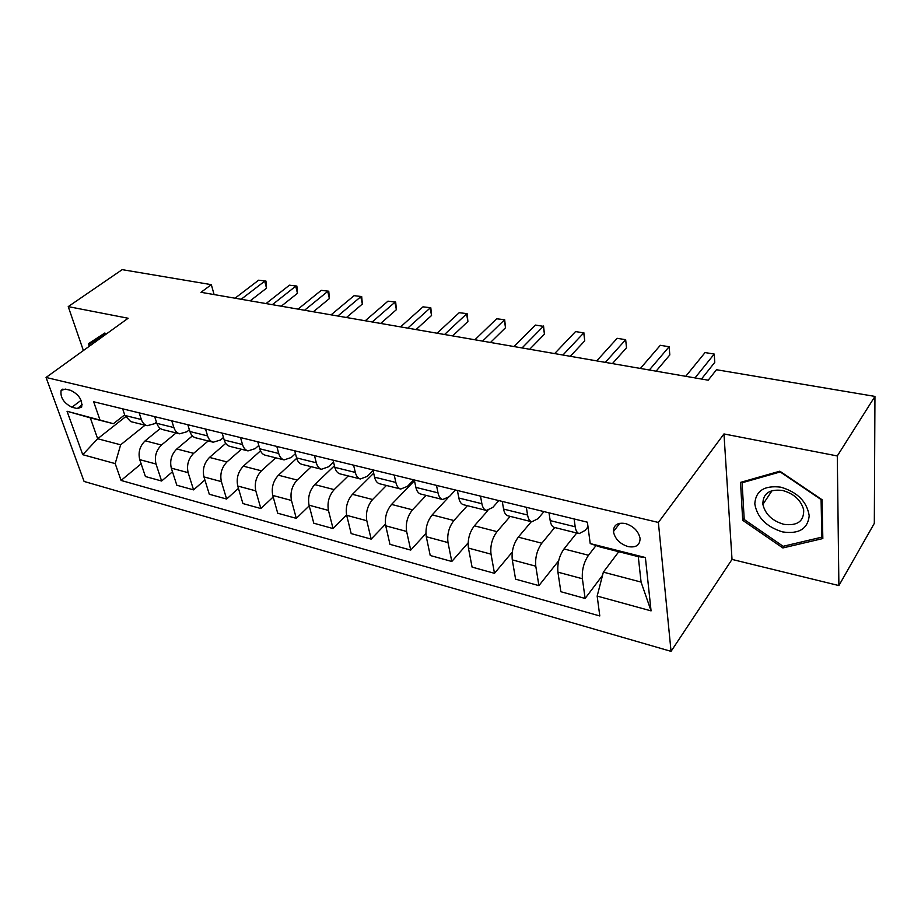 <?xml version="1.0" encoding="UTF-8"?>
<svg xmlns="http://www.w3.org/2000/svg" width="921" height="921" viewBox="0 0 921 921"><rect width="100%" height="100%" fill="white"/><g stroke="black" fill="none" stroke-linecap="round" stroke-linejoin="round"><path stroke-width="1.38" d="M625.371 523.531C617.519 522.299 613.536 524.982 613.432 531.578C614.906 538.82 619.764 543.816 627.995 546.579C636.043 547.914 640.06 545.151 640.06 538.267C638.414 531.083 633.51 526.167 625.371 523.531M838.893 585.572L837.293 455.953L723.964 433.941L732.022 559.415L838.893 585.572L874.317 523.358L874.95 396.41L716.48 369.724L708.203 380.2L200.997 292.302L211.323 284.658L122.182 269.646L68.235 306.612L83.385 350.533M732.022 559.415L671.052 651.354L84.099 481.453L46.05 377.46L658.377 522.449L671.052 651.354M71.907 407.22L77.214 408.556L81.635 407.186C82.591 400.128 78.953 394.533 70.733 390.377L65.391 389.088L61.131 390.377C60.084 397.377 63.676 402.995 71.907 407.22L81.129 400.278M115.194 463.608L82.752 454.698L67.037 411.261L113.41 423.695L90.293 417.846L97.661 438.741L120.651 444.808L115.194 463.608L121.065 480.44L599.801 615.965L597.165 596.071L603.359 572.137L641.074 582.084L638.288 556.652L600.158 546.993L590.223 543.574L645.391 557.527L651.066 610.876L597.165 596.071M590.223 543.574L587.391 522.195L93.643 401.752L99.848 419.562M837.293 455.953L874.95 396.41M723.964 433.941L658.377 522.449M46.05 377.46L128.146 318.252L68.235 306.612M214.098 294.57L211.323 284.658M125.452 416.856L97.661 438.741L82.752 454.698M113.41 423.695L124.68 414.853M574.117 518.96L575.199 526.789C575.798 530.703 577.122 532.983 579.171 533.616L585.169 530.381L588.001 526.812M526.34 507.31L527.572 515.012C528.251 518.868 529.656 521.125 531.808 521.781L538.014 518.696L543.966 511.604M480.509 496.12L481.879 503.718C482.627 507.517 484.112 509.75 486.346 510.43L492.747 507.483L498.825 500.598M436.508 485.39L438.005 492.862C438.822 496.615 440.388 498.837 442.69 499.527L449.252 496.707L455.458 490.018M394.234 475.075L395.857 482.443C396.721 486.138 398.356 488.337 400.739 489.039L407.45 486.357L413.748 479.841M353.595 465.163L355.31 472.427C356.243 476.065 357.924 478.241 360.376 478.966L367.226 476.387L373.063 470.596M314.475 455.619L316.306 462.779C317.285 466.36 319.023 468.524 321.521 469.261L328.486 466.797L333.517 461.997M276.818 446.432L278.729 453.489C279.754 457.023 281.538 459.165 284.094 459.901L291.174 457.541L295.457 453.604M240.531 437.579L242.522 444.532C243.581 448.02 245.412 450.139 248.014 450.899L255.186 448.631L258.801 445.43M205.533 429.048L207.593 435.898C208.699 439.34 210.575 441.435 213.212 442.207L220.464 440.031L223.458 437.463M171.767 420.805L173.896 427.563C175.036 430.959 176.947 433.043 179.618 433.814L186.951 431.73L189.369 429.716M139.163 412.85L141.362 419.516C142.525 422.866 144.47 424.926 147.176 425.709L154.567 423.706L156.455 422.175M145.069 425.18L120.651 444.808M160.323 428.472L145.173 440.814C139.819 446.063 138.012 452.338 139.739 459.648L145.414 476.525L161.612 481.015L172.469 471.771M176.107 432.928L161.474 445.027C156.133 450.334 154.314 456.666 156.017 464.023L161.612 481.015M192.397 435.898L176.786 448.976C171.456 454.341 169.625 460.73 171.306 468.133L176.82 485.229L193.571 489.88L204.888 479.945M208.192 440.952L193.652 453.328C188.333 458.762 186.503 465.197 188.137 472.669L193.571 489.88M225.76 443.358L209.493 457.426C204.186 462.906 202.344 469.411 203.955 476.917L209.297 494.243L226.635 499.044L238.435 488.36M241.394 449.241L226.957 461.928C221.662 467.477 219.808 474.039 221.374 481.614L226.635 499.044M260.493 450.853L243.351 466.164C238.079 471.782 236.213 478.39 237.745 486.012L242.914 503.557L260.862 508.542L273.192 496.995M275.747 457.818L261.426 470.827C256.176 476.514 254.3 483.191 255.796 490.87L260.862 508.542M296.712 458.324L278.418 475.213C273.18 480.969 271.292 487.704 272.754 495.429L277.716 513.216L296.309 518.362L309.214 505.859M311.333 466.717L297.149 480.048C291.945 485.874 290.046 492.677 291.462 500.46L296.309 518.362M334.45 465.75L314.752 484.596C309.571 490.49 307.66 497.352 309.042 505.192L313.785 523.209L333.057 528.562L346.584 514.954M348.219 475.927L334.185 489.615C329.027 495.579 327.105 502.509 328.44 510.418L333.057 528.562M373.673 473.233L352.444 494.324C347.309 500.368 345.387 507.367 346.676 515.323L351.177 533.581L371.163 539.119L385.439 524.199M386.452 485.471L372.602 499.527C367.502 505.652 365.556 512.721 366.8 520.733L371.163 539.119M414.473 480.716L391.563 504.42C386.486 510.625 384.541 517.752 385.726 525.822L389.963 544.334L410.72 550.09L425.905 533.535M426.147 495.394L412.493 509.831C407.45 516.105 405.493 523.312 406.622 531.452L410.72 550.09M447.721 498.123L432.179 514.908C427.171 521.274 425.203 528.55 426.285 536.736L430.234 555.501L451.797 561.476L468.121 542.883M467.35 505.687L453.926 520.526C448.953 526.973 446.984 534.318 447.997 542.584L451.797 561.476M487.911 510.522L474.396 525.81C469.457 532.338 467.477 539.764 468.432 548.087L472.082 567.106L494.485 573.323L512.283 552.07M510.176 516.382L497.006 531.647C492.113 538.267 490.122 545.773 491.02 554.154L494.485 573.323M531.336 521.666L518.293 537.139C513.446 543.851 511.443 551.426 512.283 559.876L515.587 579.171L538.9 585.629L558.667 560.785M554.707 527.503L541.824 543.217C537.035 550.021 535.02 557.689 535.78 566.196L538.9 585.629M576.73 533.006L563.997 548.939C559.243 555.835 557.217 563.571 557.919 572.16L560.854 591.719L585.123 598.454L602.53 575.349M596.025 545.566L588.496 555.271C583.81 562.27 581.773 570.087 582.394 578.745L585.123 598.454M618.785 551.714L603.359 572.137M122.654 408.82L124.876 415.452L130.736 421.599L147.176 425.709M121.065 480.44L141.143 463.816M154.67 416.637L156.835 423.349C157.998 426.722 159.92 428.795 162.614 429.566L179.618 433.814M187.826 424.719L189.922 431.535C191.05 434.942 192.938 437.038 195.597 437.797L213.212 442.207M222.168 433.1L224.206 440.008C225.288 443.473 227.142 445.58 229.755 446.34L248.014 450.899M257.776 441.792L259.734 448.792C260.781 452.303 262.589 454.433 265.167 455.181L284.094 459.901M294.72 450.806L296.585 457.898C297.587 461.467 299.36 463.608 301.881 464.345L321.521 469.261M333.068 460.155L334.841 467.361C335.797 470.976 337.512 473.141 339.987 473.866L360.376 478.966M413.138 482.097L412.85 480.774M372.901 469.871L374.582 477.182C375.48 480.854 377.138 483.041 379.556 483.755L400.739 489.039M414.312 479.979L415.878 487.393C416.729 491.112 418.318 493.322 420.667 494.024L442.69 499.527M457.403 490.49L458.842 498.019C459.625 501.795 461.156 504.017 463.436 504.708L486.346 510.43M502.267 501.427L503.58 509.083C504.294 512.905 505.744 515.161 507.943 515.818L531.808 521.781M549.02 512.836L550.182 520.607C550.827 524.486 552.197 526.754 554.292 527.399L579.171 533.616M90.293 417.846L67.037 411.261M645.391 557.527L638.288 556.652M651.066 610.876L641.074 582.084M106.26 334.035L104.844 332.999L88.393 343.763L89.256 346.296M822.062 499.723L779.845 471.195L740.519 482.385L742.706 520.307L782.862 547.949L822.833 538.555L822.062 499.723M784.036 546.084L782.862 547.949M744.133 518.189L742.706 520.307M250.178 300.822L266.526 288.181L264.718 281.181L241.164 299.267M258.628 280.191L265.95 281.055L258.628 280.191L235.039 298.208M265.95 281.055L266.526 288.181M281.262 306.209L297.471 293.304L295.733 286.212L272.363 304.667M289.459 285.188L296.873 286.063L289.459 285.188L266.042 303.573M296.873 286.063L297.471 293.304M313.336 311.77L329.396 298.588L327.738 291.393L304.575 310.25M321.256 290.345L328.762 291.22L321.256 290.345L298.047 309.122M328.762 291.22L329.396 298.588M346.457 317.515L362.356 304.045L360.767 296.758L337.834 316.018M354.078 295.664L361.688 296.562L354.078 295.664L331.1 314.844M361.688 296.562L362.356 304.045M380.672 323.444L396.387 309.675L394.89 302.284L372.222 321.97M387.971 301.167L395.685 302.065L387.971 301.167L365.246 320.773M395.685 302.065L396.387 309.675M90.189 345.628L89.648 344.063L105.247 333.287M89.648 344.063L105.604 333.632L106.203 334.081M782.574 531.912C798.841 534.307 807.717 528.942 809.214 515.829C807.026 501.738 797.563 492.182 780.824 487.163C764.395 485.194 755.727 490.766 754.794 503.856C757.131 517.51 766.387 526.87 782.574 531.912M783.817 524.314C797.459 526.087 804.079 521.24 803.676 509.797C800.982 500.08 793.925 493.633 782.516 490.456C769.3 488.924 762.749 493.564 762.887 504.386C765.224 514.24 772.201 520.883 783.817 524.314M742.107 482.765L780.225 471.943L821.083 499.55L821.843 537.162L783.138 546.291L744.214 519.513L742.107 482.765L742.833 481.729M822.775 535.619L821.843 537.162M416.039 329.568L431.546 315.489L430.142 307.994L407.761 328.129M422.992 306.843L430.809 307.752L422.992 306.843L400.566 326.886M430.809 307.752L431.546 315.489M452.625 335.912L467.903 321.51L466.59 313.911L444.544 334.507M459.199 312.714L467.12 313.635L459.199 312.714L437.084 333.218M467.12 313.635L467.903 321.51M490.479 342.474L505.514 327.738L504.305 320.024L482.616 341.104M496.661 318.781L504.685 319.714L496.661 318.781L474.891 339.768M504.685 319.714L505.514 327.738M529.679 349.266L544.438 334.173L543.332 326.345L522.057 347.942M535.423 325.067L543.332 326.345L535.423 325.067L514.056 346.549M543.551 326.011L544.438 334.173M570.306 356.3L584.743 340.839L583.764 332.907L562.927 355.022M575.567 331.572L583.764 332.907L575.567 331.572L554.638 353.583M583.81 332.527L584.743 340.839M612.419 363.599L626.51 347.758L625.67 339.699L605.327 362.367M617.162 338.318L625.67 339.699L617.162 338.318L596.716 360.882M656.109 371.175L669.82 354.93L669.118 346.745L649.328 370M660.299 345.306L669.118 346.745L660.299 345.306L640.394 368.446M701.468 379.026L714.765 362.367L714.212 354.055L695.021 377.909M705.06 352.57L714.212 354.055L705.06 352.57L685.742 376.309M161.474 445.027L145.173 440.814M193.652 453.328L176.786 448.976M226.957 461.928L209.493 457.426M261.426 470.827L243.351 466.164M297.149 480.048L278.418 475.213M334.185 489.615L314.752 484.596M372.602 499.527L352.444 494.324M412.493 509.831L391.563 504.42M453.926 520.526L432.179 514.908M497.006 531.647L474.396 525.81M541.824 543.217L518.293 537.139M588.496 555.271L563.997 548.939M156.017 464.023L139.739 459.648M141.362 419.516L124.876 415.452M173.896 427.563L156.835 423.349M188.137 472.669L171.306 468.133M207.593 435.898L189.922 431.535M221.374 481.614L203.955 476.917M242.522 444.532L224.206 440.008M255.796 490.87L237.745 486.012M278.729 453.489L259.734 448.792M291.462 500.46L272.754 495.429M316.306 462.779L296.585 457.898M328.44 510.418L309.042 505.192M355.31 472.427L334.841 467.361M366.8 520.733L346.676 515.323M395.857 482.443L374.582 477.182M406.622 531.452L385.726 525.822M438.005 492.862L415.878 487.393M447.997 542.584L426.285 536.736M481.879 503.718L458.842 498.019M491.02 554.154L468.432 548.087M527.572 515.012L503.58 509.083M535.78 566.196L512.283 559.876M575.199 526.789L550.182 520.607M582.394 578.745L557.919 572.16M82.211 404.78L77.214 408.556M619.845 523.266L613.432 531.578M62.939 389.042L61.131 390.377M772.086 490.617L762.887 504.386"/></g></svg>
